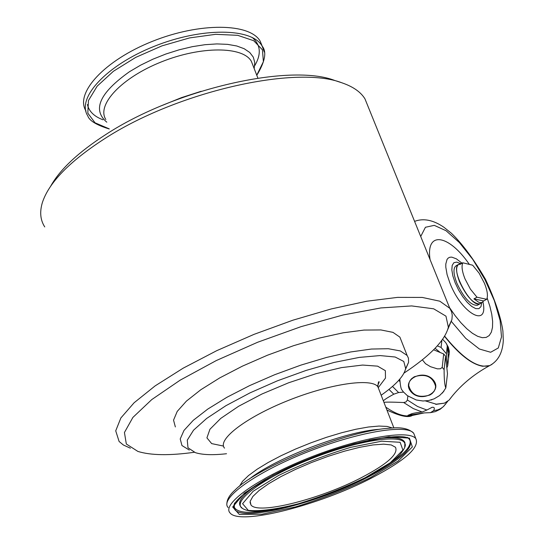 <?xml version="1.0" encoding="UTF-8"?>
<svg xmlns="http://www.w3.org/2000/svg" width="544" height="544" viewBox="0 0 544 544"><rect width="100%" height="100%" fill="white"/><g stroke="black" fill="none" stroke-linecap="round" stroke-linejoin="round"><path stroke-width="0.82" d="M442.653 339.306L445.726 342.625L448.31 347.133L449.242 350.853L449.14 354.47M441.878 340.381L441.089 347.432L446.434 353.804L447.243 346.249L449.154 353.335L447.726 365.67L446.848 367.941M422.341 359.788L425.524 363.705L430.467 366.69L437.396 368.859L440.443 368.771L442.211 367.39L444.108 369.634C444.108 379.236 444.679 385.342 445.822 387.96L447.481 373.721L445.563 356.198L444.108 369.634M443.911 391.211L439.552 395.59L434.153 398.834L428.618 400.554L422.974 400.989L416.221 399.976L407.347 395.638L403.342 391.864L401.513 389.354C400.792 387.926 400.228 384.513 399.826 379.107M411.012 391.762C400.751 380.106 423.286 368.125 433.282 380.032C443.394 391.796 420.934 403.519 411.012 391.762M431.888 399.745L430.889 400.044M444.638 405.083L447.787 401.241M426.884 410.02L432.065 407.327C434.37 406.994 434.887 408.095 433.629 410.645L430.515 412.644L424.272 412.903L407.966 415.31L410.604 414.229C411.862 413.474 415.725 412.733 422.185 411.998L426.884 410.02L417.581 406.49L407.388 399.99L406.042 401.934L403.662 402.526C391.646 402.023 385.07 401.982 383.948 402.404M383.364 400.901C384.125 399.82 387.593 397.582 393.781 394.189L398.602 392.544L403.566 392.115M407.864 396.025L407.388 399.99M447.814 329.385L451.921 319.58L452.241 315.207L451.642 311.977L449.806 308.319L439.831 301.199L422.253 297.425L397.569 297.378L366.751 301.233L331.269 308.938L292.992 320.164L254.068 334.342L216.75 350.662L183.172 368.172L155.162 385.866L134.11 402.757L120.856 417.976L115.722 430.834L119.102 441.476L123.386 445.012L130.39 448.188M44.751 226.93C40.351 220.13 39.549 212.044 42.344 202.667C48.756 182.832 69.285 161.663 103.924 139.162C176.65 91.65 295.977 64.79 341.965 82.831C353.076 86.639 360.747 91.984 364.963 98.858L368.098 106.59M50.694 186.164C60.003 169.422 78.397 152.198 105.856 134.497C175.712 88.808 290.217 63.07 334.805 80.492L340.707 82.416M162.37 105.373L181.533 97.614L201.192 91.276M405.45 369.478L408.571 362.352L408.456 358.17L407.13 355.463L400.302 350.921L388.273 348.718L371.45 349.044L350.56 351.975L326.618 357.415L300.859 365.126L274.7 374.707L249.567 385.642L226.862 397.31L207.788 409.074L193.283 420.301L183.994 430.42L180.22 438.947L181.948 445.529L189.292 450.058M381.167 395.236C395.855 384.887 404.015 375.992 405.654 368.546L403.777 361.468L395.162 357.014L380.093 355.579L359.332 357.394L334.138 362.426L306.184 370.403L277.454 380.8L250.016 392.87L225.848 405.736L206.611 418.479L193.528 430.202L187.265 440.164L187.993 447.773L195.371 452.656C202.531 454.906 212.922 455.26 226.528 453.73M404.002 373.102C430.284 355.647 445.067 340.36 448.351 327.236L445.971 316.159L433.677 308.815L411.658 305.925L380.888 307.938L343.162 314.962L301.043 326.658L257.645 342.251L216.301 360.556L180.146 380.168L151.756 399.588L132.899 417.418L124.433 432.507L126.33 444.006L137.877 451.418C150.831 455.43 169.64 455.716 194.303 452.275M401.499 341.21L399.888 337.13L392.986 332.37L380.895 329.943L364.045 330.065L343.148 332.806L319.226 338.103L293.522 345.705L267.424 355.232L242.386 366.16L219.783 377.876L200.811 389.742L186.415 401.112L177.228 411.407L173.543 420.138L175.358 426.938M371.94 477.822C405.192 460.414 419.825 447.365 415.84 438.675C409.074 429.202 359.006 437.757 307.986 458.245C256.863 478.611 221.374 504.281 230.085 512.972C239.652 525.728 319.566 505.192 371.94 477.822M361.576 477.557C387.355 464.012 398.643 453.9 395.454 447.236L391.224 444.938L383.629 444.149L372.966 444.938L359.72 447.311L344.542 451.16L328.216 456.3L311.59 462.482L295.569 469.356L281.003 476.571L268.648 483.738L259.128 490.47L252.878 496.448L250.145 501.364L250.995 505.016C258.162 514.978 320.62 499.025 361.576 477.557M262.256 46.315L260.27 41.337C250.192 23.011 199.927 22.188 152.272 41.398C104.468 60.37 74.453 93.296 86.034 111.03M425.503 400.942L436.227 404.178L444.462 403.145L449.106 400.092L451.955 396.433M399.072 379.977L399.976 380.943M477.809 305.007L477.217 305.327C470.682 305.408 463.896 298.03 456.865 283.193C453.2 273.489 453.03 267.628 456.368 265.608L458.361 264.513M460.455 263.602L456.715 262.106L453.866 262.711L452.186 265.404L451.833 269.94L452.86 275.924L455.172 282.805L458.572 289.945L462.726 296.664L467.255 302.348L471.73 306.456L475.735 308.618L478.91 308.659L480.964 306.598L481.739 302.648M447.243 346.249L448.528 358.088M446.434 353.804L447.726 365.67M442.211 367.39L443.68 353.96L445.563 356.198M433.609 349.785L443.68 353.96M437.342 345.882L441.089 347.432M414.29 376.768C425.598 373.388 432.691 376.55 435.574 386.247L435.336 388.477L434.132 391.258L432.004 393.625L429.903 395.012C418.54 398.351 411.461 395.134 408.68 385.37L409.142 382.48L410.135 380.46L411.624 378.672L414.29 376.768M435.084 348.289L440.307 352.566M482.052 302.478L483.67 300.934L473.926 298.874L478.502 302.117L480.182 302.634L482.052 302.478L480.345 303.396M483.67 300.934L486.703 299.295L476.986 297.221L473.926 298.874M486.703 299.295C488.138 295.99 487.39 290.659 484.466 283.308L479.155 273.231L472.682 265.214L462.869 262.806L459.843 264.479L461.373 263.099L462.726 262.888M462.869 262.806C461.326 265.989 462.026 271.334 464.977 278.834L470.39 289.116L476.986 297.221M460.748 263.439L459.095 264.35C449.065 267.043 470.818 308.496 479.76 303.708M481.059 303.008L479.862 303.899C473.341 303.974 466.562 296.582 459.517 281.738C455.845 272.034 455.668 266.179 458.993 264.166L459.789 263.969M398.745 380.338L400.051 381.725M435.792 404.403L444.462 403.145M445.794 403.866L443.115 406.851L440.558 408.666L437.668 409.918L433.629 410.645M398.602 392.544L392.489 386.444M106.794 122.182C92.072 109.732 99.64 92.902 129.506 71.699L140.665 65.137L152.905 59.187L165.852 54.026L179.126 49.817L192.311 46.675L205.02 44.69L216.879 43.914L227.542 44.356L236.728 45.975L244.188 48.722L249.75 52.482L253.3 57.147L254.776 62.56L254.177 68.578M253.042 65.668L251.355 61.316C242.95 46.233 201.015 45.927 161.357 61.907C121.584 77.697 96.274 104.897 105.835 119.517M378.236 387.695L385.478 378.094L385.37 370.668L377.618 366.153L362.617 365.058L341.482 367.615L316.037 373.694L288.646 382.772L261.977 393.999L238.619 406.273L220.762 418.397L209.943 429.25L206.924 437.872L211.67 443.605L223.482 446.073M378.937 389.504L377.883 386.791C371.702 377.74 329.875 383.751 287.96 400.595C245.949 417.323 216.92 439.647 224.509 448.134M392.591 428.053L387.124 426.421L378.991 426.061L368.438 427.006L355.844 429.257L341.686 432.732L326.516 437.308L310.944 442.809L295.616 449.018L281.16 455.668L268.165 462.495L257.142 469.214L248.513 475.558L242.57 481.284L239.496 486.18M379.433 429.311C346.011 431.168 274.455 458.538 249.084 479.257M414.854 436.159L413.732 433.289C408.959 428.529 400.867 426.85 389.456 428.25C348.622 430.352 257.951 466.616 235.062 490.008C229.704 494.761 226.977 499.351 226.868 503.764M415.84 438.675L413.732 433.289C406.919 423.688 356.844 432.113 305.871 452.581C254.796 472.926 219.382 498.698 228.133 507.525M370.144 477.775L398.106 461.088L412.345 446.923L409.414 438.124L388.892 436.805L354.178 443.659C325.917 452.139 298.826 462.686 272.898 475.306L244.406 493.088L232.689 507.001L239.278 514.406L261.868 514.236L295.494 506.913C321.416 498.909 346.304 489.192 370.144 477.775M254.708 65.715C261.562 54.06 260.692 44.622 252.103 37.4M87.414 104.509C88.937 111.377 94.126 116.47 103 119.789M264.296 52.034L262.126 46.084C252.09 27.853 201.824 27.139 154.122 46.362C106.284 65.355 76.208 98.199 87.754 115.831C89.284 120.673 96.451 125.052 109.249 128.976M256.748 75.201L263.384 61.683L262.439 49.81L253.715 40.712L237.701 35.326L215.669 34.32L189.598 37.91L162.037 45.846L135.762 57.358L113.41 71.271L97.165 86.163L88.441 100.572L87.815 113.145L95.05 122.815L109.201 128.853M365.33 477.652L390.313 462.713L402.907 450.078L400.119 442.292L381.698 441.191L350.764 447.331C325.666 454.879 301.6 464.25 278.569 475.449L253.164 491.259L242.576 503.696L248.282 510.374C259.794 511.516 276.502 509.313 298.411 503.764C321.647 496.604 343.958 487.9 365.33 477.652M404.729 447.086L404.852 443.632C402.247 433.425 356.674 440.463 309.55 459.408C262.303 478.21 230.928 501.949 242.604 508.524C258.686 518.575 321.599 499.725 365.5 477.625C381.902 469.173 393.482 461.407 400.248 454.315C404.695 448.63 406.232 445.067 404.852 443.632L404.892 442.585C402.533 437.063 390.585 436.24 369.043 440.123M405.001 445.21L404.892 442.585L405.083 445.087M265.458 479.434C243.052 493.211 235.198 502.663 241.896 507.783M384.52 466.786C404.743 454.322 413.018 445.06 409.346 439.008M407.98 437.791L407.286 437.376M234.484 503.078L234.294 507.26C237.354 512.924 249.635 513.828 271.15 509.973M368.846 476.646C402.458 458.932 415.752 446.223 408.714 438.532C402.023 432.684 353.988 440.239 308.645 459.041C262.698 476.762 228.704 502.017 234.226 508.32C238.292 523.063 317.315 503.683 368.846 476.646M234.28 504.526L234.226 508.32L234.178 504.852M420.716 236.49L425.435 227.27L434.262 225.352L446.046 230.717L459.394 242.57L472.824 259.461L484.894 279.521L494.326 300.601L500.099 320.457L501.507 336.892L498.29 347.976L490.661 352.267L479.4 349.017L465.773 338.382L451.438 321.531M469.18 264.132C448.698 234.416 425.721 230.438 430.052 259.542M449.528 307.625L455.158 315.704L460.992 322.83L466.813 328.76L472.423 333.295L477.625 336.301L482.256 337.681L486.166 337.416L489.226 335.546L491.361 332.139L492.504 327.338L492.633 321.307L491.756 314.255L489.913 306.408L487.172 298.017M491.96 364.378L489.838 365.514C478.496 368.934 463.44 359.162 444.679 336.199M491.592 364.602L489.661 365.602L482.644 366.268C471.716 364.344 459.027 354.382 444.57 336.382M461.72 262.983L456.396 258.849L451.778 257.128L449.868 257.237L448.276 258.006L447.052 259.413L445.794 264.037L445.801 267.152L447.1 274.652L449.997 283.261C461.883 313.942 488.886 328.488 482.943 301.913M393.781 394.189L388.96 389.402M422.185 411.998L413.324 408.598L403.662 402.526M414.154 414.848L412.325 415.439C405.124 417.214 396.277 414.446 385.784 407.123M446.685 343.992L447.42 346.596M449.317 351.778L449.154 353.335M442.401 393.081L445.822 387.96M430.515 412.644L435.377 411.611L440.239 409.224L443.707 406.307L447.678 401.316M449.806 308.319L364.963 98.858M253.116 65.844L257.89 78.125M405.654 368.546L408.571 362.352M448.351 327.236L451.921 319.58M377.441 386.274L379.209 381.902C378.563 381.133 378.121 382.765 377.883 386.791L393.904 427.999M407.13 355.463L399.888 337.13M250.995 505.016L250.029 502.35M256.788 75.303C265.146 61.533 266.92 51.796 262.126 46.084L260.27 41.337M414.589 221.367C423.497 218.015 433.276 219.98 443.911 227.263L451.506 233.356C462.55 244.066 473.878 259.393 485.5 279.344C495.101 300.036 500.902 317.254 502.901 331.004L503.302 340.537C502.615 352.716 498.127 361.039 489.838 365.514L489.661 365.602C472.988 374.687 459.469 386.179 449.106 400.092M408.993 382.969L408.68 385.37M477.217 305.327L479.862 303.899M386.906 410.006C399.949 416.174 408.422 417.982 412.325 415.439L424.272 412.903M410.604 414.229L411.876 413.821M431.521 407.504L432.065 407.327"/></g></svg>

